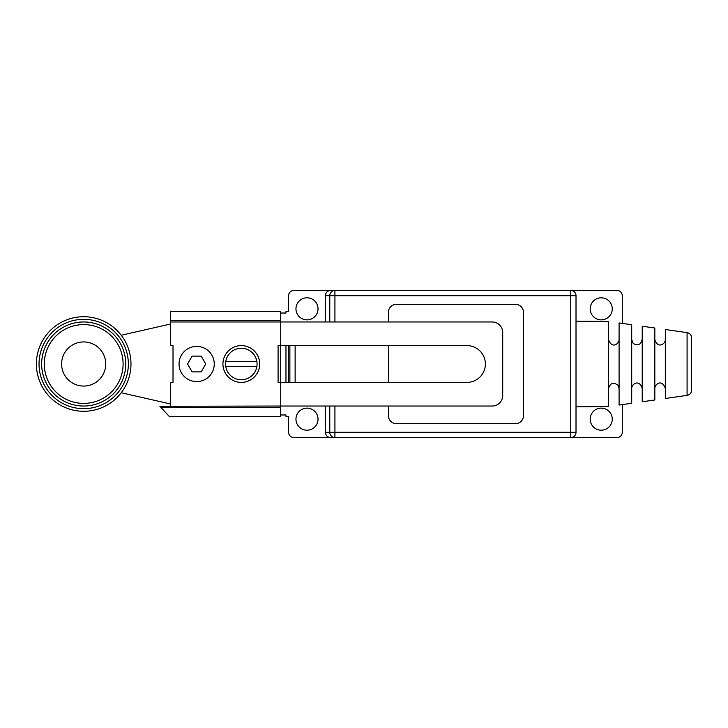 <?xml version="1.0" encoding="UTF-8"?>
<svg xmlns="http://www.w3.org/2000/svg" width="728" height="728" viewBox="0 0 728 728"><rect width="100%" height="100%" fill="white"/><g stroke="black" fill="none" stroke-linecap="round" stroke-linejoin="round"><path stroke-width="1.09" d="M318.027 419.173A11.038 11.038 0 0 0 306.989 408.135A11.038 11.038 0 0 0 295.959 419.173A11.038 11.038 0 0 0 306.989 430.202A11.038 11.038 0 0 0 318.027 419.173M280.717 313.031L285.977 313.031L285.977 311.457L288.606 311.457L288.606 295.695A5.251 5.251 0 0 1 293.857 290.445L616.989 290.445A5.251 5.251 0 0 1 622.249 295.695L622.249 323.387M325.38 321.967L325.38 295.695C325.671 292.447 327.454 290.69 330.749 290.445M288.606 382.391L288.606 345.609M325.38 406.033L325.38 432.305C325.671 435.553 327.454 437.31 330.749 437.555L293.857 437.555A5.251 5.251 0 0 1 288.606 432.305L288.606 416.543L285.977 416.543L285.977 414.969L280.717 414.969M295.959 308.827A11.038 11.038 0 0 0 306.989 319.865A11.038 11.038 0 0 0 318.027 308.827A11.038 11.038 0 0 0 306.989 297.798A11.038 11.038 0 0 0 295.959 308.827M285.977 345.609L285.977 382.391M160.861 407.343L169.351 416.543L280.717 416.543L280.717 407.343L160.861 407.343L159.878 406.269L280.717 406.033L280.717 311.457L170.379 311.457L170.379 320.657L280.717 320.657M280.717 407.343L280.717 406.033L492.201 406.033A10.511 10.511 0 0 0 502.711 395.522L502.711 332.478A10.511 10.511 0 0 0 492.201 321.967L170.379 321.967L170.379 320.657M256.857 366.63A15.761 15.761 0 0 0 241.314 348.239A15.761 15.761 0 0 0 225.771 366.63A15.761 15.761 0 0 0 256.857 366.63L225.771 366.63M256.857 361.37L225.771 361.37M570.752 290.445A5.251 5.251 0 0 1 576.012 295.695A5.251 5.251 0 0 0 570.752 290.445L570.752 295.695L576.012 295.695L576.012 432.305A5.251 5.251 0 0 1 570.752 437.555L330.749 437.555M576.012 321.175L608.581 321.439L608.581 406.561L576.012 406.825M570.752 437.555A5.251 5.251 0 0 0 576.012 432.305L570.752 432.305L570.752 437.555L616.989 437.555A5.251 5.251 0 0 0 622.249 432.305L622.249 404.613M590.19 308.827A11.038 11.038 0 0 0 601.228 319.865A11.038 11.038 0 0 0 612.257 308.827A11.038 11.038 0 0 0 601.228 297.798A11.038 11.038 0 0 0 590.19 308.827M590.19 419.173A11.038 11.038 0 0 0 601.228 430.202A11.038 11.038 0 0 0 612.257 419.173A11.038 11.038 0 0 0 601.228 408.135A11.038 11.038 0 0 0 590.19 419.173M576.012 321.439L591.773 321.439L576.012 321.439M619.091 364L619.091 405.059L631.704 403.267L631.704 324.734L619.091 322.941L619.091 364M654.818 364L654.818 399.972L642.214 401.774L642.214 326.226L654.818 328.028L654.818 364M665.328 364L665.328 398.48L687.086 395.377L687.086 332.623L665.328 329.52L665.328 364M687.086 395.377C689.88 394.758 691.382 393.029 691.6 390.181L691.6 337.819C691.382 334.971 689.88 333.242 687.086 332.623M388.434 406.033L388.434 415.752A7.881 7.881 0 0 0 396.314 423.632L515.588 423.632A7.881 7.881 0 0 0 523.468 415.752L523.468 312.248A7.881 7.881 0 0 0 515.588 304.368L396.314 304.368A7.881 7.881 0 0 0 388.434 312.248L388.434 321.967M388.434 345.609L388.434 382.391M334.925 321.967L334.925 290.445A5.251 5.151 90 0 0 329.775 295.695L570.752 295.695L570.752 432.305L329.775 432.305A5.251 5.151 90 0 0 334.925 437.555L334.925 406.033M125.726 364A42.033 42.033 0 0 1 83.684 406.033A42.033 42.033 0 0 1 41.651 364A42.033 42.033 0 0 1 83.684 321.967A42.033 42.033 0 0 1 125.726 364M121.23 392.756L170.379 403.94M121.23 335.244L170.379 324.06M280.717 382.391L466.985 382.391A18.391 18.391 0 0 0 485.376 364A18.391 18.391 0 0 0 466.985 345.609L278.096 345.609L278.096 382.391L280.717 382.391M170.379 321.967L170.379 345.609L173.009 345.609L173.009 382.391L170.379 382.391L170.379 406.033M259.705 364A18.391 18.391 0 0 1 241.314 382.391A18.391 18.391 0 0 1 222.923 364A18.391 18.391 0 0 1 241.314 345.609A18.391 18.391 0 0 1 259.705 364M214.26 364A17.599 17.599 0 0 0 196.651 346.401A17.599 17.599 0 0 0 179.052 364A17.599 17.599 0 0 0 196.651 381.599A17.599 17.599 0 0 0 214.26 364M192.101 371.881L187.551 364L192.101 356.119L201.201 356.119L205.751 364L201.201 371.881L192.101 371.881M105.751 364A22.067 22.067 0 0 0 83.684 341.933A22.067 22.067 0 0 0 61.616 364A22.067 22.067 0 0 0 83.684 386.067A22.067 22.067 0 0 0 105.751 364M130.976 364A47.284 47.284 0 0 0 83.684 316.716A47.284 47.284 0 0 0 36.4 364A47.284 47.284 0 0 0 83.684 411.284A47.284 47.284 0 0 0 130.976 364A47.284 47.284 0 0 0 83.684 316.716A47.284 47.284 0 0 0 36.4 364M295.122 382.391L295.122 345.609M325.38 295.695L329.775 295.695L329.775 321.967M289.881 382.391L289.881 345.609M329.775 406.033L329.775 432.305L325.38 432.305M128.346 364A44.663 44.663 0 0 0 83.684 319.337A44.663 44.663 0 0 0 39.03 364A44.663 44.663 0 0 0 83.684 408.663A44.663 44.663 0 0 0 128.346 364M123.096 364A39.403 39.403 0 0 1 83.684 403.403A39.403 39.403 0 0 1 44.281 364A39.403 39.403 0 0 1 83.684 324.597A39.403 39.403 0 0 1 123.096 364M619.091 339.567C619.255 343.479 612.093 349.649 608.581 339.567M608.581 388.434C610.346 382.828 613.549 381.836 618.172 385.458L619.091 388.434M642.214 339.567L640.631 343.325C637.946 345.427 635.371 345.29 632.923 342.934L631.704 339.567M631.704 388.434C631.495 384.22 639.184 378.642 642.214 388.434M665.328 339.567C665.538 343.78 657.839 349.358 654.818 339.567M654.818 388.434C654.654 384.53 661.807 378.351 665.328 388.434"/></g></svg>
